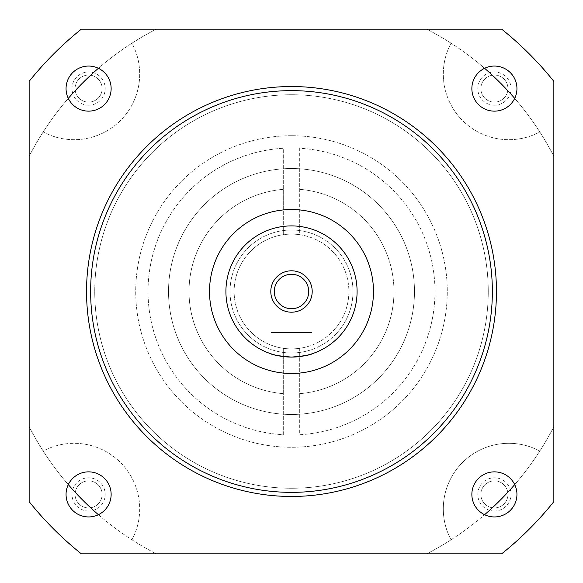 <?xml version="1.0" encoding="UTF-8"?>
<svg xmlns="http://www.w3.org/2000/svg" width="583" height="583" viewBox="0 0 583 583"><rect width="100%" height="100%" fill="white"/><g stroke="black" fill="none" stroke-linecap="round" stroke-linejoin="round"><path stroke-width="0.44" stroke-dasharray="2.92 2.19" d="M88.601 511A16.601 16.601 0 0 1 72.001 494.399A16.601 16.601 0 0 1 88.601 477.798A16.601 16.601 0 0 1 105.202 494.399A16.601 16.601 0 0 1 88.601 511M88.601 507.931A13.526 13.526 0 0 1 75.069 494.399A13.526 13.526 0 0 1 88.601 480.873A13.526 13.526 0 0 1 102.127 494.399A13.526 13.526 0 0 1 88.601 507.931A13.526 13.526 0 0 1 75.069 494.399A13.526 13.526 0 0 1 88.601 480.873A13.526 13.526 0 0 1 102.127 494.399A13.526 13.526 0 0 1 88.601 507.931M494.399 511A16.601 16.601 0 0 1 477.798 494.399A16.601 16.601 0 0 1 494.399 477.798A16.601 16.601 0 0 1 511 494.399A16.601 16.601 0 0 1 494.399 511M494.399 507.931A13.526 13.526 0 0 1 480.873 494.399A13.526 13.526 0 0 1 494.399 480.873A13.526 13.526 0 0 1 507.931 494.399A13.526 13.526 0 0 1 494.399 507.931A13.526 13.526 0 0 1 480.873 494.399A13.526 13.526 0 0 1 494.399 480.873A13.526 13.526 0 0 1 507.931 494.399A13.526 13.526 0 0 1 494.399 507.931M494.399 105.202A16.601 16.601 0 0 1 477.798 88.601A16.601 16.601 0 0 1 494.399 72.001A16.601 16.601 0 0 1 511 88.601A16.601 16.601 0 0 1 494.399 105.202M494.399 102.127A13.526 13.526 0 0 1 480.873 88.601A13.526 13.526 0 0 1 494.399 75.069A13.526 13.526 0 0 1 507.931 88.601A13.526 13.526 0 0 1 494.399 102.127A13.526 13.526 0 0 1 480.873 88.601A13.526 13.526 0 0 1 494.399 75.069A13.526 13.526 0 0 1 507.931 88.601A13.526 13.526 0 0 1 494.399 102.127M88.601 105.202A16.601 16.601 0 0 1 72.001 88.601A16.601 16.601 0 0 1 88.601 72.001A16.601 16.601 0 0 1 105.202 88.601A16.601 16.601 0 0 1 88.601 105.202M88.601 102.127A13.526 13.526 0 0 1 75.069 88.601A13.526 13.526 0 0 1 88.601 75.069A13.526 13.526 0 0 1 102.127 88.601A13.526 13.526 0 0 1 88.601 102.127A13.526 13.526 0 0 1 75.069 88.601A13.526 13.526 0 0 1 88.601 75.069A13.526 13.526 0 0 1 102.127 88.601A13.526 13.526 0 0 1 88.601 102.127M291.5 230.008A61.492 61.492 0 0 0 230.008 291.5A61.492 61.492 0 0 0 291.5 352.992A61.492 61.492 0 0 0 352.992 291.5A61.492 61.492 0 0 0 291.5 230.008A61.492 61.492 0 0 0 230.008 291.5A61.492 61.492 0 0 0 291.5 352.992A61.492 61.492 0 0 0 352.992 291.5A61.492 61.492 0 0 0 291.5 230.008M283.302 348.299A57.389 57.389 0 0 1 283.302 234.701L283.302 189.351A102.477 102.477 0 0 0 189.023 291.5A102.477 102.477 0 0 0 283.302 393.649L283.302 348.299A57.389 57.389 0 0 0 299.698 348.299L299.698 434.736A143.469 143.469 0 0 0 434.976 291.5A143.469 143.469 0 0 0 299.698 148.264L299.698 234.701A57.389 57.389 0 0 1 299.698 348.299L299.698 393.649A102.477 102.477 0 0 0 393.977 291.5A102.477 102.477 0 0 0 299.698 189.351A102.477 102.477 0 0 1 393.977 291.5A102.477 102.477 0 0 1 299.698 393.649L299.698 434.736A143.469 143.469 0 0 0 434.976 291.5A143.469 143.469 0 0 0 299.698 148.264L299.698 234.701A57.389 57.389 0 0 0 234.111 291.5A57.389 57.389 0 0 0 291.5 348.889A57.389 57.389 0 0 0 348.889 291.5A57.389 57.389 0 0 0 283.302 234.701L283.302 148.264A143.469 143.469 0 0 0 148.031 291.5A143.469 143.469 0 0 0 283.302 434.736L283.302 393.649A102.477 102.477 0 0 1 189.023 291.5A102.477 102.477 0 0 1 283.302 189.351L283.302 148.264A143.469 143.469 0 0 0 148.031 291.5A143.469 143.469 0 0 0 283.302 434.736L283.302 348.299M291.5 414.477A122.977 122.977 0 0 0 414.477 291.5A122.977 122.977 0 0 0 291.5 168.523A122.977 122.977 0 0 0 168.523 291.5A122.977 122.977 0 0 0 291.5 414.477A122.977 122.977 0 0 0 414.477 291.5A122.977 122.977 0 0 0 291.5 168.523A122.977 122.977 0 0 0 168.523 291.5A122.977 122.977 0 0 0 291.5 414.477M291.5 86.539A204.961 204.961 0 0 0 86.539 291.5A204.961 204.961 0 0 0 291.5 496.461A204.961 204.961 0 0 1 86.539 291.5A204.961 204.961 0 0 1 291.5 86.539A204.961 204.961 0 0 1 496.461 291.5A204.961 204.961 0 0 1 291.5 496.461A204.961 204.961 0 0 0 496.461 291.5A204.961 204.961 0 0 0 291.5 86.539A204.961 204.961 0 0 0 86.539 291.5A204.961 204.961 0 0 0 291.5 496.461A204.961 204.961 0 0 0 496.461 291.5A204.961 204.961 0 0 0 291.5 86.539M291.5 94.737A196.762 196.762 0 0 0 94.737 291.5A196.762 196.762 0 0 0 291.5 488.262A196.762 196.762 0 0 0 488.262 291.5A196.762 196.762 0 0 0 291.5 94.737A196.762 196.762 0 0 0 94.737 291.5A196.762 196.762 0 0 0 291.5 488.262A196.762 196.762 0 0 0 488.262 291.5A196.762 196.762 0 0 0 291.5 94.737M291.5 135.73A155.77 155.77 0 0 0 135.73 291.5A155.77 155.77 0 0 0 291.5 447.27A155.77 155.77 0 0 0 447.27 291.5A155.77 155.77 0 0 0 291.5 135.73A155.77 155.77 0 0 0 135.73 291.5A155.77 155.77 0 0 0 291.5 447.27A155.77 155.77 0 0 0 447.27 291.5A155.77 155.77 0 0 0 291.5 135.73M68.291 98.396A295.144 295.144 0 0 0 29.15 156.288A295.144 295.144 0 0 1 43.193 131.955A65.588 65.588 0 0 0 131.955 43.193A295.144 295.144 0 0 1 156.288 29.15L81.358 29.15A336.136 336.136 0 0 0 29.15 81.358L29.15 501.642A336.136 336.136 0 0 0 81.358 553.85L501.642 553.85A336.136 336.136 0 0 0 553.85 501.642L553.85 81.358A336.136 336.136 0 0 0 501.642 29.15L81.358 29.15A336.136 336.136 0 0 0 29.15 81.358L29.15 501.642A336.136 336.136 0 0 0 81.358 553.85L501.642 553.85A336.136 336.136 0 0 0 553.85 501.642L553.85 81.358A336.136 336.136 0 0 0 501.642 29.15L81.358 29.15A336.136 336.136 0 0 0 29.15 81.358L29.15 156.288A295.144 295.144 0 0 1 43.193 131.955A65.588 65.588 0 0 0 131.955 43.193A295.144 295.144 0 0 1 156.288 29.15A295.144 295.144 0 0 0 98.396 68.291M514.709 484.604A295.144 295.144 0 0 0 553.85 426.712A295.144 295.144 0 0 1 539.807 451.045A65.588 65.588 0 0 0 451.045 539.807A295.144 295.144 0 0 1 426.712 553.85A295.144 295.144 0 0 0 484.604 514.709M484.604 68.291A295.144 295.144 0 0 0 426.712 29.15A295.144 295.144 0 0 1 451.045 43.193A65.588 65.588 0 0 0 539.807 131.955A295.144 295.144 0 0 1 553.85 156.288A295.144 295.144 0 0 0 514.709 98.396M98.396 514.709A295.144 295.144 0 0 0 156.288 553.85A295.144 295.144 0 0 1 131.955 539.807A65.588 65.588 0 0 0 43.193 451.045A295.144 295.144 0 0 1 29.15 426.712A295.144 295.144 0 0 0 68.291 484.604M29.15 426.712A295.144 295.144 0 0 0 156.288 553.85A295.144 295.144 0 0 1 131.955 539.807A65.588 65.588 0 0 0 43.193 451.045A295.144 295.144 0 0 1 29.15 426.712L29.15 501.642A336.136 336.136 0 0 0 81.358 553.85L426.712 553.85A295.144 295.144 0 0 0 553.85 426.712A295.144 295.144 0 0 1 539.807 451.045A65.588 65.588 0 0 0 451.045 539.807A295.144 295.144 0 0 1 426.712 553.85L501.642 553.85A336.136 336.136 0 0 0 553.85 501.642L553.85 156.288A295.144 295.144 0 0 0 426.712 29.15A295.144 295.144 0 0 1 451.045 43.193A65.588 65.588 0 0 0 539.807 131.955A295.144 295.144 0 0 1 553.85 156.288L553.85 81.358A336.136 336.136 0 0 0 501.642 29.15L156.288 29.15A295.144 295.144 0 0 0 29.15 156.288L29.15 426.712M291.5 274.287A17.213 17.213 0 0 0 274.28 291.5A17.213 17.213 0 0 0 291.5 308.713A17.213 17.213 0 0 0 308.713 291.5A17.213 17.213 0 0 0 291.5 274.287M291.5 373.484A81.984 81.984 0 0 0 373.484 291.5A81.984 81.984 0 0 0 291.5 209.516A81.984 81.984 0 0 0 209.516 291.5A81.984 81.984 0 0 0 291.5 373.484M88.601 66.054A22.548 22.548 0 0 0 66.054 88.601A22.548 22.548 0 0 0 88.601 111.142A22.548 22.548 0 0 0 111.142 88.601A22.548 22.548 0 0 0 88.601 66.054M88.601 471.858A22.548 22.548 0 0 0 66.054 494.399A22.548 22.548 0 0 0 88.601 516.946A22.548 22.548 0 0 0 111.142 494.399A22.548 22.548 0 0 0 88.601 471.858M494.399 471.858A22.548 22.548 0 0 0 471.858 494.399A22.548 22.548 0 0 0 494.399 516.946A22.548 22.548 0 0 0 516.946 494.399A22.548 22.548 0 0 0 494.399 471.858M494.399 66.054A22.548 22.548 0 0 0 471.858 88.601A22.548 22.548 0 0 0 494.399 111.142A22.548 22.548 0 0 0 516.946 88.601A22.548 22.548 0 0 0 494.399 66.054M311.992 353.801L311.992 332.492L311.992 353.801C310.783 354.923 303.947 356.016 291.5 357.087A65.588 65.588 0 0 0 357.087 291.5A65.588 65.588 0 0 0 291.5 225.912A65.588 65.588 0 0 0 225.912 291.5A65.588 65.588 0 0 0 291.5 357.087C279.053 356.016 272.217 354.923 271 353.801L271 332.492L311.992 332.492L271 332.492M271.008 353.801L271.008 332.492"/><path stroke-width="0.87" d="M484.604 514.709A295.144 295.144 0 0 0 514.709 484.604M514.709 98.396A295.144 295.144 0 0 0 484.604 68.291M98.396 68.291A295.144 295.144 0 0 0 68.291 98.396M68.291 484.604A295.144 295.144 0 0 0 98.396 514.709M291.5 270.796A20.704 20.704 0 0 0 270.796 291.5A20.704 20.704 0 0 0 291.5 312.204A20.704 20.704 0 0 0 312.204 291.5A20.704 20.704 0 0 0 291.5 270.796M291.5 274.287A17.213 17.213 0 0 0 274.28 291.5A17.213 17.213 0 0 0 291.5 308.713A17.213 17.213 0 0 0 308.713 291.5A17.213 17.213 0 0 0 291.5 274.287M291.5 373.484A81.984 81.984 0 0 0 373.484 291.5A81.984 81.984 0 0 0 291.5 209.516A81.984 81.984 0 0 0 209.516 291.5A81.984 81.984 0 0 0 291.5 373.484M291.5 492.358A200.858 200.858 0 0 0 492.358 291.5A200.858 200.858 0 0 0 291.5 90.642A200.858 200.858 0 0 0 90.642 291.5A200.858 200.858 0 0 0 291.5 492.358M291.5 496.461A204.961 204.961 0 0 0 496.461 291.5A204.961 204.961 0 0 0 291.5 86.539A204.961 204.961 0 0 0 86.539 291.5A204.961 204.961 0 0 0 291.5 496.461M88.601 66.054A22.548 22.548 0 0 0 66.054 88.601A22.548 22.548 0 0 0 88.601 111.142A22.548 22.548 0 0 0 111.142 88.601A22.548 22.548 0 0 0 88.601 66.054M88.601 471.858A22.548 22.548 0 0 0 66.054 494.399A22.548 22.548 0 0 0 88.601 516.946A22.548 22.548 0 0 0 111.142 494.399A22.548 22.548 0 0 0 88.601 471.858M494.399 471.858A22.548 22.548 0 0 0 471.858 494.399A22.548 22.548 0 0 0 494.399 516.946A22.548 22.548 0 0 0 516.946 494.399A22.548 22.548 0 0 0 494.399 471.858M494.399 66.054A22.548 22.548 0 0 0 471.858 88.601A22.548 22.548 0 0 0 494.399 111.142A22.548 22.548 0 0 0 516.946 88.601A22.548 22.548 0 0 0 494.399 66.054M271.008 353.801C272.21 354.923 279.046 356.016 291.5 357.087A65.588 65.588 0 0 0 357.087 291.5A65.588 65.588 0 0 0 291.5 225.912A65.588 65.588 0 0 0 225.912 291.5A65.588 65.588 0 0 0 291.5 357.087C303.954 356.016 310.79 354.923 311.992 353.801M81.358 29.15A336.136 336.136 0 0 0 29.15 81.358L29.15 501.642A336.136 336.136 0 0 0 81.358 553.85L501.642 553.85A336.136 336.136 0 0 0 553.85 501.642L553.85 81.358A336.136 336.136 0 0 0 501.642 29.15L81.358 29.15"/></g></svg>
